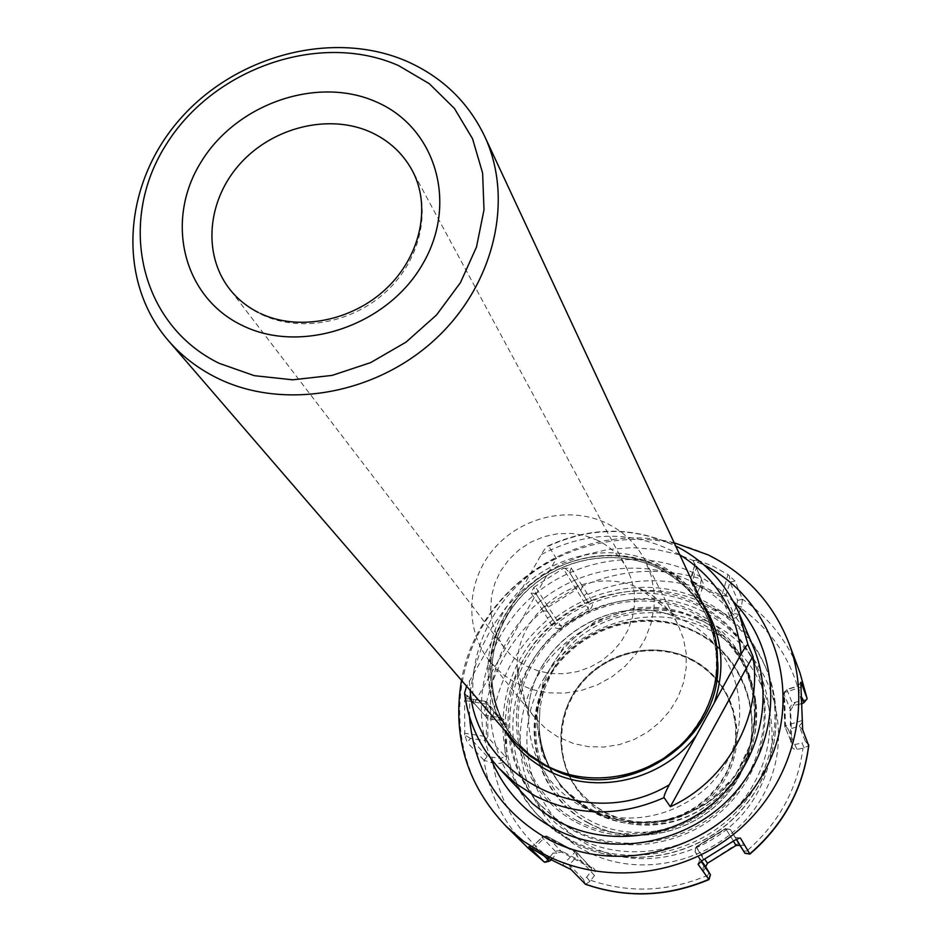 <?xml version="1.0" encoding="UTF-8"?>
<svg xmlns="http://www.w3.org/2000/svg" width="941" height="941" viewBox="0 0 941 941"><rect width="100%" height="100%" fill="white"/><g stroke="black" fill="none" stroke-linecap="round" stroke-linejoin="round"><path stroke-width="0.71" stroke-dasharray="4.71 3.53" d="M642.585 589.76L638.492 587.866C585.82 563.141 516.28 608.109 517.232 666.299C517.068 685.319 522.796 702.28 534.429 717.183L545.909 728.805L557.566 736.756L573.598 743.578L588.513 746.672L603.875 747.036L619.202 744.649L633.952 739.591L647.643 732.016L659.817 722.194L670.051 710.455L678.026 697.175L683.46 682.825L686.189 667.875L686.13 652.831L683.319 638.186L677.849 624.424C669.827 609.133 658.077 597.57 642.585 589.76M489.661 661.264C464.089 629.447 466.336 580.668 494.037 548.638C521.549 516.444 570.387 505.47 607.227 523.549C623.93 531.877 636.598 544.251 645.208 560.66L651.066 575.445L654.054 591.207L654.054 607.404L651.031 623.53L645.091 639.021L636.41 653.372L625.271 666.087L612.05 676.732L597.194 684.954L581.197 690.482L564.612 693.117L547.98 692.788L531.865 689.53L514.562 682.237L502 673.732L489.661 661.264L534.429 717.183M597.711 540.381L584.961 535.617L571.41 533.382L557.554 533.747L543.898 536.699L530.936 542.11L519.15 549.803L508.963 559.472L500.765 570.775L494.848 583.314L491.437 596.606L490.661 610.191L492.578 623.542L497.13 636.175L504.141 647.596L511.116 655.348L517.562 660.711L526.537 666.252L538.499 671.039L551.285 673.568L564.471 673.756L577.609 671.568L590.254 667.098L601.969 660.476L612.356 651.937L621.06 641.774L627.788 630.329L632.328 617.99L634.516 605.181L634.305 592.348L631.705 579.903L626.812 568.27C620.048 556.002 610.344 546.697 597.711 540.381M513.315 740.449C478.887 700.692 479.863 638.01 514.209 596.641C548.297 555.037 610.462 540.569 657.63 563.824C680.143 575.116 696.834 592.077 707.726 614.72M739.003 613.179C725.629 582.855 704.139 560.307 674.521 545.533C633.081 526.689 591.113 526.866 548.615 546.051L548.109 545.851C546.756 546.192 544.463 549.121 541.216 554.614L466.571 686.271M464.56 693.223L473.817 703.95L556.366 558.578L548.615 546.051M473.817 703.95C466.254 645.338 501.529 584.032 556.366 558.578M523.69 794.945C480.298 748.213 479.428 672.38 519.726 622.013C559.672 571.363 634.363 553.32 691.282 581.385C719.689 595.665 740.308 617.39 753.165 646.538M697.246 559.966L713.572 566.458L727.993 574.598L721.335 597.065L692.153 582.738L701.257 602.216L699.669 600.405L699.245 596.476L702.257 588.854L703.28 583.549L694.881 565.023L697.246 559.966L693.105 560.589L694.881 565.023L690.718 581.291L692.153 582.738L692.305 581.232L699.245 596.476L696.94 593.983C696.281 599.217 697.575 602.463 700.833 603.722L729.557 617.884C733.862 619.19 736.838 618.037 738.497 614.438L741.426 606.769L742.473 599.241L734.968 581.009L727.993 574.598M528.16 848.147C503.835 823.504 489.097 794.204 483.98 760.234L491.343 762.645L499.53 763.374C504.564 762.469 506.917 760.293 506.599 756.846L506.587 724.817L505.729 721.3L501 717.395L491.414 716.489L484.086 714.607C490.849 672.991 510.481 638.339 542.981 610.65L551.567 625.036C555.413 628.706 558.754 629.482 561.589 627.376L589.207 610.156C592.712 607.027 593.477 603.687 591.501 600.123L582.291 586.137C621.436 569.14 661.17 566.776 701.48 579.068L693.105 560.589M582.291 586.137L571.246 567.976L563.2 568.493L576.339 589.584L548.25 607.098L560.765 625.836L555.519 623.601L535.841 593.583L533.865 587.266L531.053 593.053L535.876 593.642L543.863 606.298L548.25 607.098L547.333 605.675L543.804 606.192L555.425 623.46L551.567 625.036M533.865 587.266L563.2 568.493M542.981 610.65L531.053 593.053M484.086 714.607L467.395 695.505L464.583 700.375L487.861 704.421L487.803 737.121L505.046 756.317L500.73 758.422L487.203 756.493L470.453 738.414L464.748 734.968L467.207 742.343L470.453 738.414L484.509 740.555L487.803 737.121L486.344 736.615L484.509 740.555L500.73 758.422L499.53 763.374M464.748 734.968L464.583 700.375M483.98 760.234L467.207 742.343M701.48 579.068L700.01 586.443L696.94 593.983M585.514 884.305L589.925 881.399L594.465 875.577C596.029 871.366 595.171 868.578 591.901 867.214L563.188 851.793L559.66 850.688L556.496 851.017L553.39 852.734L545.557 862.121M529.124 846.747L533.912 845.653L544.51 856.31M531.853 848.476L533.018 846.218L542.04 837.443L546.627 836.02L575.963 851.734L591.595 868.378L591.148 871.248L586.69 877.188L583.526 879.506L569.246 864.673L564.177 865.896M570.999 869.472L569.246 864.673L577.233 856.334L576.809 852.393L546.592 835.984L562.365 852.522L590.854 867.825L591.901 867.214M749.942 854.087L743.849 844.289L740.226 843.289L736.356 844.418L704.291 865.085L703.092 867.72L703.245 870.79L708.973 879.588M806.578 699.528L794.533 702.468L791.652 704.668L790.122 707.326L790.769 743.355C791.487 747.813 793.604 749.824 797.098 749.377L804.296 747.895L808.66 745.543M698.387 863.662L699.751 859.509L700.986 861.262M702.351 860.439L699.763 859.533L695.058 851.593L696.211 846.865L725.629 828.55L733.368 841.136M739.673 838.008L735.274 837.384L734.886 840.184M736.403 839.231L730.369 829.597L725.582 828.48L696.152 846.794L704.656 859.086M748.483 851.052L743.508 851.04M745.084 845.441L739.979 845.418M589.925 881.399L586.69 877.188M594.465 875.577L577.233 856.334L575.045 852.158L576.809 852.393L591.595 868.378M563.188 851.793L556.884 852.84L542.04 837.443L546.592 835.984L542.345 836.808L533.018 846.218M691.023 658.959C732.58 679.308 749.824 734.321 726.546 776.349C703.892 818.694 646.396 836.42 605.181 814.118C563.612 792.44 548.532 737.356 571.799 696.669C594.465 655.654 649.796 637.998 691.023 658.959M690.4 659.5C706.903 667.945 719.336 680.437 727.699 696.952L733.192 711.29L735.956 726.487L735.886 742.037L732.98 757.446L727.322 772.196L719.065 785.794L708.514 797.792L695.975 807.778L681.896 815.435L666.722 820.505L650.984 822.81L635.175 822.305L619.837 818.999L605.463 813.012L591.724 803.932L580.115 792.404C554.649 761.669 555.731 714.195 581.856 683.131C607.78 651.901 654.76 641.527 690.4 659.5M579.597 791.769L591.219 803.308L604.969 812.401L619.354 818.388L634.705 821.705L650.525 822.211L666.299 819.893L681.484 814.824L695.575 807.166L708.126 797.156L718.701 785.147L726.946 771.538L732.627 756.776L735.533 741.355L735.591 725.782L732.827 710.573L727.346 696.211C718.971 679.684 706.526 667.193 690 658.735C654.324 640.75 607.298 651.125 581.338 682.39C555.19 713.49 554.108 761.01 579.597 791.769L580.115 792.404M543.522 691.188C523.502 738.356 543.627 796.862 589.537 820.34C634.528 845.347 698.198 830.256 728.746 786.794C736.015 778.078 740.92 771.291 743.461 766.456L743.661 766.139C765.939 715.63 742.767 653.995 694.776 631.305C647.62 606.921 583.714 624.118 553.579 668.757L543.522 691.188L539.981 707.691L539.122 726.287L539.981 707.691M728.746 786.794L716.077 799.038L699.951 810.072C655.23 836.467 594.477 826.269 563.271 788.123C548.368 770.15 540.31 749.518 539.087 726.217M698.057 619.566C677.638 609.709 656.018 606.439 633.211 609.756C597.3 616.167 570.011 634.987 551.344 666.228C529.83 708.761 533.241 748.742 561.589 786.147C605.922 842.924 708.526 831.068 742.155 763.951C758.246 732.545 759.681 701.151 746.472 669.769L744.26 665.122C726.57 638.233 711.173 623.048 698.057 619.566L698.175 618.613C718.618 628.87 734.18 644.091 744.872 664.299L755.694 701.363L752.294 740.414L734.945 776.337L705.856 804.284L668.875 820.493L628.964 822.846L591.43 811.13L561.165 787.041L541.969 753.87L536.099 715.983L544.121 678.19L564.871 645.161L595.724 620.931L632.858 608.462C655.853 605.228 677.626 608.604 698.175 618.613M553.579 668.757C592.583 592.783 716.007 593.924 747.766 672.65C760.881 703.774 759.505 734.945 743.661 766.139M765.256 666.357C786.629 716.96 771.867 780.795 728.652 819.364C685.554 858.027 619.484 866.308 570.446 839.925L552.508 828.351L536.805 814.094C493.155 767.503 491.896 691.611 531.983 641.197C571.693 590.489 646.314 572.469 703.209 600.629C731.757 615.049 752.435 636.951 765.256 666.357L766.421 669.133C753.647 639.833 733.039 618.002 704.597 603.628C647.914 575.551 573.563 593.5 534.018 644.02C494.096 694.246 495.366 769.867 538.864 816.294L554.508 830.503L572.387 842.03C621.248 868.331 687.059 860.098 729.981 821.587C773.02 783.159 787.723 719.559 766.421 669.133C787.77 719.7 773.055 783.335 730.063 821.728C687.177 860.215 621.401 868.449 572.469 842.101L552.167 828.668L536.805 814.094M573.175 830.468C619.484 855.31 681.837 847.265 722.276 810.554C762.81 773.949 776.266 713.596 755.564 666.075C743.461 639.115 724.252 618.99 697.94 605.686C644.726 579.28 574.857 595.912 537.405 643.197C499.624 690.2 500.236 761.151 540.534 805.143L555.719 819.164L573.175 830.468M571.74 828.856L554.225 817.517L539.005 803.461C498.601 759.352 498.001 688.224 535.899 641.092C573.457 593.677 643.526 576.986 696.881 603.452C723.276 616.79 742.531 636.963 754.658 663.993C775.419 711.631 761.928 772.161 721.265 808.872C680.696 845.688 618.166 853.769 571.74 828.856M747.766 672.65L746.472 669.769C765.445 711.737 752.494 765.739 715.125 796.686C691.941 813.789 671.439 823.563 633.14 822.657C604.534 818.835 580.679 806.66 561.589 786.147L563.271 788.123C548.38 770.173 540.334 749.554 539.122 726.276C539.205 801.273 632.47 851.723 699.998 810.166L716.077 799.038M700.833 603.722L701.257 602.216L729.745 616.273L721.335 597.065L725.852 595.629L721.512 595.559L692.305 581.232L698.61 560.283M729.557 617.884L729.745 616.273L733.498 613.344L725.852 595.629L730.028 582.197L737.662 600.382L736.568 605.71L733.498 613.344L738.497 614.438M741.426 606.769L736.568 605.71M734.968 581.009L730.028 582.197L729.404 575.645M700.01 586.443L702.257 588.854M591.501 600.123L588.36 602.922L588.172 608.745L560.765 625.836L561.589 627.376M586.984 593.089L583.926 595.794L588.36 602.922L577.492 585.184L576.339 589.584L589.207 610.156M571.246 567.976L569.646 572.575L583.926 595.794M564.753 567.999L569.646 572.575L577.492 585.184L575.445 588.149L547.333 605.675L534.982 586.09M547.215 617.884L550.967 616.343M499.553 717.03L500.741 720.218L504.023 722.217L505.046 724.535L505.046 756.317L506.599 756.846M491.414 716.489L492.555 719.583L500.741 720.218L484.591 701.339L487.132 702.409L487.861 704.421L505.046 724.535L506.587 724.817M467.395 695.505L487.285 718.183L492.555 719.583M464.913 698.998L469.336 698.728L484.991 701.268L486.415 703.903L486.344 736.615L464.442 733.251M491.343 762.645L492.508 757.823M552.908 853.216L556.884 852.84L552.379 858.698L548.521 859.074M551.32 859.945L552.379 858.698M703.468 871.342L705.679 866.779M706.962 876.906L709.114 872.448M735.768 844.795L736.038 845.477M733.474 841.054L725.582 828.48L730.369 829.597L736.262 839.301M703.75 859.556L696.152 846.794L695.034 851.558L696.411 847.241L725.852 828.915L730.369 829.597L735.286 837.384M797.098 749.377L794.663 744.496L791.969 743.708L791.769 742.696L790.652 710.314L793.31 705.562L802.649 703.539M804.296 747.895L801.92 743.143L794.663 744.496L788.299 729.51L785.029 727.511L783.653 693.199L790.652 710.314L789.652 710.726M802.673 729.793L799.168 726.123L805.343 741.355L801.92 743.143M802.414 722.194L799.168 726.123L788.299 729.51L785.535 725.734L784.759 726.299L791.769 742.696L790.769 743.355M800.791 682.401L797.756 686.154L801.109 685.613M802.379 698.21L797.756 686.154L786.947 689.729L783.641 693.152L784.759 726.299L791.969 743.708M802.602 700.798L800.532 704.127M795.439 702.139L793.31 705.562L786.947 689.729L786.253 689.729L798.615 685.624M802.461 720.418L785.535 725.734L784.418 692.564L783.641 693.152L786.253 689.729L784.418 692.564L801.262 687.001M576.186 822.234C632.246 852.805 711.114 828.574 742.037 770.62C773.808 713.09 749.918 638.363 693.388 611.121C637.304 583.032 562.447 607.133 531.512 662.605C499.765 717.654 519.655 792.51 576.186 822.234M577.056 820.681C632.305 850.793 709.996 826.916 740.461 769.809C771.773 713.137 748.26 639.492 692.552 612.626C637.28 584.926 563.483 608.686 533.006 663.37C501.718 717.63 521.338 791.405 577.056 820.681M581.573 806.484C630.846 833.208 699.951 811.907 727.146 761.093C755.082 710.678 734.309 644.997 684.625 620.931L679.508 618.566C613.532 587.549 527.172 643.397 528.395 716.289C529.077 756.164 546.803 786.229 581.573 806.484M504.141 647.596L229.216 288.558C237.614 299.461 248.224 308.036 261.033 314.282C299.709 333.114 353.404 323.104 387.598 290.251C421.921 257.505 431.943 206.702 412.123 170.274L626.812 568.27M679.473 746.166C737.873 695.234 724.276 596.029 657.724 566.447C604.922 540.193 534.112 563.118 504.729 615.449C474.582 667.369 493.155 737.673 546.392 765.339C577.915 781.054 610.709 782.136 644.785 768.597M641.456 769.961C608.38 782.042 576.751 780.512 546.533 765.386L529.759 754.447L515.445 740.673C481.604 701.457 482.615 639.727 516.48 598.994C550.085 558.037 611.321 543.827 657.783 566.753C679.896 577.845 696.316 594.512 707.056 616.755C723.394 654.995 719.453 692.258 695.211 728.546M622.26 775.725C595.347 780.924 570.128 777.489 546.58 765.421L529.783 754.47L515.445 740.673L524.443 750.2L533.159 757.517L542.651 763.904L552.449 769.079M682.084 743.684C717.407 705.032 725.734 662.723 707.056 616.755L707.797 618.343C697.081 596.147 680.696 579.515 658.618 568.435C612.262 545.545 551.132 559.719 517.609 600.593C483.815 641.244 482.804 702.856 516.585 742.002C482.862 702.915 483.886 641.362 517.691 600.723C551.238 559.848 612.379 545.674 658.688 568.529C680.731 579.585 697.105 596.182 707.797 618.343C714.207 632.105 717.536 646.702 717.783 662.146M514.351 601.817C547.78 558.189 612.462 542.428 660.417 566.8C677.449 575.245 691.353 587.231 702.151 602.758M679.778 554.802C634.434 530.089 588.243 530.03 541.216 554.614M469.371 680.849L470.124 690.388M496.554 633.081C484.297 667.157 487.015 699.61 504.694 730.463M490.755 758.422C469.077 704.08 485.85 638.257 530.23 598.288C574.575 558.272 642.162 547.791 694.858 573.528L715.348 585.855L733.368 601.511M469.477 716.736L469.947 693.235L474.029 670.004L481.592 647.561L492.449 626.4L506.34 607.016L522.949 589.795L541.887 575.139L562.742 563.377L585.055 554.743L608.333 549.462L632.046 547.65L655.689 549.368L678.708 554.59L704.08 565.012M506.07 826.269C448.504 769.444 444.611 673.485 494.013 609.145C542.91 544.416 636.916 520.42 708.867 555.543C746.683 574.445 773.384 603.699 788.97 643.303M799.85 672.439C788.135 642.009 768.997 617.567 742.437 599.135M549.273 857.969C518.103 833.314 499.306 801.614 492.872 762.88M492.931 716.524C499.506 677.743 517.856 645.326 547.968 619.26M587.902 594.371C624.542 578.797 661.711 576.61 699.386 587.819M533.018 849.241L545.698 836.42L575.045 852.158L562.553 865.155M585.231 884.164L583.526 879.506M590.854 880.376C629.258 893.291 667.722 891.809 706.256 875.942M747.93 849.994C779.207 822.41 797.556 788.499 802.979 748.271M801.285 700.986C792.969 662.052 772.867 631.14 740.967 608.239M701.563 860.897L695.034 851.558L699.763 859.533M584.62 850.405C645.032 883.575 730.11 857.557 763.304 795.004C797.427 732.91 771.408 652.289 710.49 622.918C650.043 592.63 569.623 618.496 536.405 678.167C502.306 737.379 523.678 818.152 584.62 850.405M577.609 859.603L576.68 860.262M588.125 844.947C530.265 814.4 509.869 737.72 542.239 681.449C573.775 624.718 650.231 600.17 707.608 628.988C765.445 656.947 790.04 733.486 757.646 792.357C726.123 851.676 645.479 876.365 588.125 844.947M589.101 823.175C537.899 796.321 519.679 728.51 548.368 678.567C576.327 628.247 644.22 606.463 694.999 632.058C746.178 656.889 767.691 724.594 738.979 776.56C711.031 828.915 639.856 850.805 589.101 823.175M744.872 664.299L744.26 665.122M632.858 608.462L633.211 609.756M576.845 837.431C636.928 870.331 721.582 844.406 754.67 782.194C788.676 720.441 762.869 640.327 702.292 611.18C642.185 581.115 562.142 606.898 529.03 666.263C495.048 725.17 516.244 805.425 576.845 837.431M715.242 610.921L715.536 609.38M742.473 599.241L737.662 600.382M582.35 586.255L580.785 590.748M543.063 610.756L547.768 611.332M484.156 714.701L487.273 718.171L484.18 714.713M484.062 760.304L487.203 756.493M808.766 744.943L805.343 741.355M638.492 587.866L679.508 618.566C613.767 587.69 527.195 643.668 528.395 716.289L517.232 666.299M645.208 560.66L677.849 624.424M260.092 313.318L258.34 312.459M548.109 545.851C591.207 526.325 633.716 526.36 675.65 545.933M674.191 542.804C581.632 518.714 477.487 586.067 461.478 680.367M699.669 600.405L690.718 581.291L690.588 578.797L695.117 563.73M528.983 846.677L530.43 846.453M727.346 696.211L727.699 696.952M588.725 823.257C639.715 851.005 711.137 829.045 739.167 776.49C767.974 724.323 746.354 656.277 694.94 631.329C643.938 605.616 575.798 627.482 547.756 678.002C518.973 728.146 537.311 796.274 588.725 823.257M539.005 803.461L540.534 805.143M754.658 663.993L755.564 666.075M539.122 726.276L539.075 718.536M588.384 602.946L569.634 572.563M555.519 623.601L535.841 593.583M504.023 722.217L487.132 702.409L484.991 701.268L469.336 698.728M799.979 683.401L800.803 682.225"/><path stroke-width="1.41" d="M398.525 65.576C319.916 30.771 212.831 68.117 165.51 145.596C117.096 222.511 139.986 324.669 219.088 363.285L254.293 375.671L292.639 379.811L332.114 375.4L370.613 362.626L406.053 342.112L436.53 314.976L460.431 282.676L476.511 246.977L484.003 209.796L482.615 173.097L472.547 138.739L454.432 108.462L429.308 83.702L398.525 65.576M407.135 61.436C333.479 29.183 235.309 55.025 179.213 120.06C122.742 184.789 116.519 280.594 168.31 340.56C181.637 355.945 197.739 368.354 216.618 377.776C282.018 410.476 373.742 395.314 433.895 340.513C494.225 285.888 514.562 199.774 484.533 136.045C468.077 101.993 442.282 77.127 407.135 61.436M484.533 136.045L707.726 614.72C727.616 657.077 716.301 712.055 679.861 745.801C643.503 779.654 586.784 787.664 544.768 765.409L530.101 756.129L515.221 742.602L168.31 340.56M464.701 693.529C468.253 722.041 479.71 746.989 499.083 768.35L515.633 783.441L534.617 795.663C576.362 816.529 619.519 817.188 664.087 797.65C663.652 796.415 665.369 792.134 669.251 784.806L741.12 654.042C745.084 647.114 747.389 644.067 748.036 644.903L752.918 656.242C763.01 715.36 727.722 780.595 670.345 806.731L752.918 656.242M466.571 686.271L464.56 693.223C468.112 721.853 479.628 746.895 499.083 768.35L532.465 803.555L544.58 813.118L557.813 821.211C607.039 847.629 673.462 839.149 716.736 800.179C760.116 761.316 774.819 697.163 753.165 646.538L739.003 613.179L748.036 644.903M664.087 797.65L670.345 806.731M545.557 862.121L544.216 862.003L528.854 846.7L547.18 857.78L570.999 869.472L585.514 884.305M700.986 861.262L710.467 874.765L708.961 879.612L698.128 864.332L702.351 860.439L734.886 840.184L739.673 838.008M710.467 874.765L705.679 866.779L707.526 863.238L736.038 845.477L739.979 845.418L744.943 853.299L749.953 854.087L740.449 838.113M808.66 745.543L802.673 729.793L800.791 682.401M807.037 698.281L799.85 672.439L807.072 698.387L800.967 682.19M544.216 862.003L528.16 848.147L544.286 862.062L549.532 861.121L551.32 859.945M544.51 856.31L549.132 860.968M808.801 745.096C803.367 788.405 783.747 824.728 749.953 854.075L749.942 854.087M802.649 703.539L806.578 699.528M698.116 864.473L698.387 863.662M744.943 853.299L736.403 839.231M803.932 702.245L802.379 698.21M260.092 313.318C297.932 331.538 351.934 321.41 386.528 288.369C421.239 255.423 431.272 205.35 412.123 170.274C402.677 153.171 388.856 140.456 370.648 132.116C329.232 113.438 273.396 126.988 240.555 163.252C207.514 199.351 202.186 253.364 229.216 288.558C236.897 298.544 246.601 306.507 258.34 312.459M376.553 102.028C317.611 75.48 236.544 103.545 201.033 162.099C164.687 220.241 182.625 296.827 241.978 325.304C300.779 354.675 386.575 326.28 422.18 264.903C458.679 203.938 436.001 127.694 376.553 102.028M679.473 746.166L663.087 758.869L644.785 768.597M695.211 728.546C676.744 753.318 652.419 769.044 622.26 775.725M717.783 662.146C722.159 742.237 623.695 805.919 552.449 769.079M702.151 602.758C722.135 633.422 726.17 666.804 714.254 702.927M696.458 735.309C662.476 780.877 594.641 796.262 546.78 769.903C529.065 760.41 515.045 747.272 504.694 730.463M741.12 654.042C736.568 610.709 716.113 577.633 679.778 554.802M470.124 690.388C476.793 778.725 587.854 833.855 669.251 784.806M733.368 601.511C780.007 649.172 783.9 731.051 739.908 786.617C696.387 842.501 613.144 860.533 553.214 827.998C523.996 811.883 503.176 788.687 490.755 758.422M704.08 565.012C776.196 601.546 805.79 698.493 763.633 772.926C722.535 847.9 619.731 878.612 547.25 838.702C499.883 811.142 473.958 770.479 469.477 716.736M708.526 555.072C746.507 574.104 773.314 603.51 788.97 643.303C812.706 706.279 792.346 784.006 738.191 830.444C684.131 876.977 603.04 886.14 543.039 853.616L523.514 841.219L506.07 826.269L528.16 848.147M585.161 884.105C626.271 898.337 667.451 896.761 708.726 879.388M749.836 853.793C783.665 824.41 803.296 788.099 808.742 744.872M708.785 879.447L710.349 874.624M749.871 853.863L744.849 853.146M705.679 866.779L701.563 860.897M707.526 863.238L704.656 859.086M733.368 841.136L736.038 845.477M736.262 839.301L739.979 845.418M682.084 743.684C670.31 755.176 656.759 763.927 641.456 769.961M675.65 545.933C704.703 560.824 725.817 583.244 739.003 613.179M708.15 554.884L674.191 542.804M461.478 680.367C452.115 736.332 466.971 784.97 506.07 826.269M788.97 643.303L799.85 672.439M585.337 884.246C626.518 898.514 667.71 896.973 708.949 879.6M549.532 861.121L544.921 862.285M803.908 702.656L807.002 699.034"/></g></svg>
